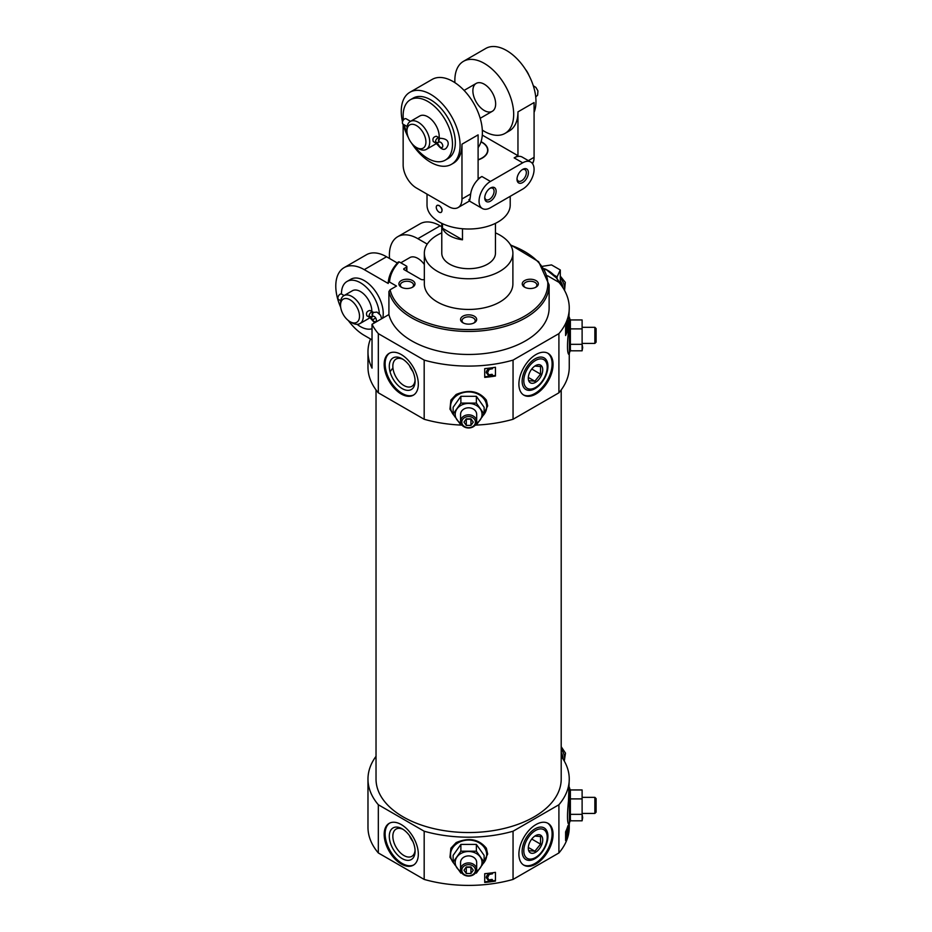 <?xml version="1.0" encoding="UTF-8"?>
<svg xmlns="http://www.w3.org/2000/svg" width="932" height="932" viewBox="0 0 932 932"><rect width="100%" height="100%" fill="white"/><g stroke="black" fill="none" stroke-linecap="round" stroke-linejoin="round"><path stroke-width="1.4" d="M373.452 312.348L369.957 310.449C366.94 311.078 365.903 312.861 366.87 315.797L369.701 317.439L374.641 322.798M340.53 305.242A13.421 7.747 60 0 1 350.013 299.766A13.421 7.747 60 0 1 359.507 316.193A13.421 7.747 60 0 1 350.013 321.68A13.421 7.747 60 0 1 340.53 305.242L340.53 303.051A16.1 9.297 60 0 1 343.861 295.677L352.401 290.749A16.1 9.297 60 0 1 360.451 291.541A16.1 9.297 60 0 1 371.833 311.533M369.864 317.532A16.1 9.297 60 0 1 368.501 318.639L359.962 323.567A16.1 9.297 60 0 1 351.912 322.775L350.013 321.68M343.861 295.677A16.1 9.297 60 0 1 351.912 296.481A16.1 9.297 60 0 1 362.432 310.671A16.1 9.297 60 0 1 359.962 323.567M340.693 307.35A40.251 23.242 60 0 1 344.118 267.635A40.251 23.242 60 0 1 364.249 269.639L388.236 283.479L388.236 282.303C388.993 274.998 392.384 268.195 398.395 261.892M406.865 271.235L406.865 266.622A1.34 0.769 180 0 0 406.469 266.074L399.211 261.88L398.232 262.416M388.236 282.384L389.518 282.035L396.508 286.066L390.112 289.759L388.912 291.541A80.513 46.483 0 0 0 474.318 331.338A80.513 46.483 0 0 0 549.123 284.971L538.684 261.741L510.387 244.72M524.6 287.161A8.05 4.648 0 0 0 535.982 287.161A8.05 4.648 0 0 0 535.982 280.59A8.05 4.648 0 0 0 524.6 280.59A8.05 4.648 0 0 0 524.6 287.161L524.6 287.161M441.78 232.86A44.282 25.56 0 0 0 424.34 253.201L424.34 283.876A44.282 25.56 0 0 0 437.306 301.956A44.282 25.56 0 0 0 485.56 307.502A44.282 25.56 0 0 0 512.891 283.876L512.891 253.201A44.282 25.56 0 0 0 495.451 232.86M424.34 279.414A2.679 1.549 180 0 1 420.798 279.274L404.092 269.639A1.34 0.769 180 0 1 404.092 268.544L406.469 267.169A1.34 0.769 180 0 0 406.865 266.622M462.924 322.775A8.05 4.648 0 0 0 474.306 322.775A8.05 4.648 0 0 0 474.306 316.193A8.05 4.648 0 0 0 462.924 316.193A8.05 4.648 0 0 0 462.924 322.775L462.924 322.775M401.249 287.161A8.05 4.648 0 0 0 412.631 287.161A8.05 4.648 0 0 0 412.631 280.59A8.05 4.648 0 0 0 401.249 280.59A8.05 4.648 0 0 0 401.249 287.161L401.249 287.161M344.118 267.635L366.416 254.762A40.251 23.242 60 0 1 386.547 256.766L397.358 263.01M367.977 351.807L367.977 367.138A100.633 58.099 0 0 0 378.322 392.803L378.322 333.633A100.633 58.099 0 0 1 372.031 324.301L372.031 368.128A100.633 58.099 180 0 1 367.977 351.807A100.633 58.099 180 0 1 370.47 338.968L364.249 335.369A40.251 23.242 60 0 1 348.277 320.48M427.24 244.102L417.851 238.685A40.251 23.242 -120 0 0 397.731 236.693A40.251 23.242 -120 0 0 389.529 258.49M397.731 236.693L420.029 223.82A40.251 23.242 60 0 1 440.149 225.812L441.78 226.756M372.031 324.301L388.912 314.55A80.513 46.483 0 0 0 474.318 354.346A80.513 46.483 0 0 0 549.123 307.979L549.123 284.971M378.322 333.633L424.177 360.113A100.633 58.099 0 0 0 513.054 360.113L558.909 333.633A100.633 58.099 0 0 0 569.254 307.979A100.633 58.099 0 0 0 558.909 282.326L547.585 275.79M388.912 314.55L388.912 291.541M570.372 814.335L570.372 820.812L582.116 820.812L582.675 817.574L582.116 814.335L570.372 814.335L570.372 789.952L568.66 786.468M570.64 820.16L568.66 824.307C567.18 822.467 567.122 814.673 568.473 800.891L569.254 779.094A100.633 58.099 0 0 0 561.204 756.318M569.254 823.806L569.254 827.301A100.633 58.099 0 0 1 558.909 852.955L558.909 804.747A100.633 58.099 0 0 0 569.254 779.094M567.961 834.408A100.633 58.099 180 0 1 565.608 840.606L565.608 831.833A100.633 58.099 0 0 0 567.961 825.636L567.961 834.408L567.227 834.408M475.437 870.22A6.815 5.569 0 0 1 465.208 875.032A6.815 5.569 0 0 1 465.208 865.397A6.815 5.569 0 0 1 475.437 870.22M470.94 873.505L466.291 873.505L463.973 870.22L466.291 866.935L470.94 866.935L473.27 870.22L470.94 873.505L470.94 867.308L466.291 867.308L466.291 873.505M455.107 865.199L449.958 857.254L450.89 848.213L456.144 842.586C468.878 837.227 478.943 839.103 486.341 848.213M558.909 852.955L513.054 879.424A100.633 58.099 0 0 1 424.177 879.424L424.177 831.228A100.633 58.099 0 0 0 513.054 831.228L558.909 804.747M513.054 879.424L513.054 831.228M495.451 881.101A100.633 58.099 180 0 1 484.722 882.464L484.722 873.692A100.633 58.099 0 0 0 495.451 872.34L495.451 881.101M570.372 344.316L570.372 350.805L582.116 350.805L582.675 347.554L582.116 344.316L570.372 344.316L570.372 319.944L568.66 316.449M570.64 350.141L568.66 354.288C567.18 352.459 567.122 344.654 568.473 330.883L569.254 307.979M569.254 353.799L569.254 367.138A100.633 58.099 0 0 1 558.909 392.803L558.909 333.633M567.961 329.334A100.633 58.099 180 0 1 565.608 335.532L565.608 326.759A100.633 58.099 0 0 0 567.961 320.561L567.961 329.334L567.227 329.334M475.437 422.114A6.815 5.569 0 0 1 465.208 426.938A6.815 5.569 0 0 1 465.208 417.291A6.815 5.569 0 0 1 475.437 422.114M470.94 425.4L466.291 425.4L463.973 422.114L466.291 418.829L470.94 418.829L473.27 422.114L470.94 425.4L470.94 419.202L466.291 419.202L466.291 425.4M455.107 417.093L449.958 409.148L450.89 400.108L456.144 394.481C468.878 389.122 478.943 390.997 486.341 400.108L487.669 405.921L482.124 417.093M461.981 425.12A100.633 58.099 0 0 1 424.177 419.272L424.177 360.113M475.262 425.12A100.633 58.099 0 0 0 513.054 419.272L513.054 360.113M495.451 376.027A100.633 58.099 180 0 1 484.722 377.39L484.722 368.618A100.633 58.099 0 0 0 495.451 367.266L495.451 376.027M376.027 756.318A100.633 58.099 0 0 0 367.977 779.094L367.977 827.301A100.633 58.099 0 0 0 378.322 852.955L378.322 804.747L424.177 831.228M367.977 779.094A100.633 58.099 0 0 0 378.322 804.747M566.866 831.95L566.866 829.457L566.481 832.695L567.087 831.961M566.866 326.876L566.866 324.383L566.481 327.621L567.087 326.887L566.272 326.876M489.032 881.369A99.561 57.481 180 0 1 484.722 881.835L484.722 873.692M491.374 881.066A99.561 57.481 180 0 0 495.451 880.46L495.451 872.34M489.032 376.295A99.561 57.481 180 0 1 484.722 376.761L484.722 368.618M491.374 375.992A99.561 57.481 180 0 0 495.451 375.386L495.451 367.266M424.177 879.424L378.322 852.955M376.027 389.914L376.027 779.094A92.583 53.45 0 0 0 403.148 816.886A92.583 53.45 0 0 0 504.049 828.478A92.583 53.45 0 0 0 561.204 779.094L561.204 389.914M558.909 392.803L513.054 419.272M424.177 419.272L378.322 392.803M424.34 253.201A44.282 25.56 0 0 0 437.306 271.282A44.282 25.56 0 0 0 485.56 276.816A44.282 25.56 0 0 0 512.891 253.201M441.78 223.342L441.78 253.201A26.842 15.495 0 0 0 449.643 264.152A26.842 15.495 0 0 0 478.885 267.519A26.842 15.495 0 0 0 495.451 253.201L495.451 223.342M486.283 877.804L486.632 876.162C487.925 873.797 489.894 873.004 492.55 873.785L489.207 874.461L487.483 877.816L488.811 880.425L492.713 880.402L489.055 881.369L486.306 877.641M486.632 876.162L486.306 877.163M487.483 877.56L488.811 879.948L492.119 879.4L492.713 880.402M486.283 372.73L486.632 371.087C487.925 368.723 489.894 367.93 492.55 368.711L489.207 369.387L487.483 372.742L488.811 375.351L492.713 375.328L489.055 376.295L486.306 372.567M486.632 371.087L486.306 372.089M487.483 372.485L488.811 374.874L492.119 374.326L492.713 375.328M565.608 836.913L566.761 836.016L566.842 833.255L566.307 833.93L565.608 832.987M565.608 331.839L566.761 330.942L566.842 328.18L566.307 328.856L565.608 327.913M566.26 832.043L566.959 832.043L566.924 836.179L565.887 838.346L566.761 836.016M567.087 828.327L566.866 829.457M566.307 833.93L565.608 833.115M565.701 836.726L566.528 836.726M565.608 837.029L566.376 837.029M565.608 837.227L566.237 837.227M566.26 326.969L566.959 326.969L566.924 331.105L565.887 333.26L566.761 330.942M567.087 323.253L566.866 324.383M566.307 328.856L565.608 328.041M565.701 331.652L566.528 331.652M565.608 331.955L566.376 331.955M565.608 332.153L566.237 332.153M553.06 364.4A24.15 13.945 -60 0 1 542.517 388.714A24.15 13.945 -60 0 1 523.9 395.18A24.15 13.945 -60 0 1 523.9 367.29A24.15 13.945 -60 0 1 548.063 353.345A24.15 13.945 -60 0 1 553.06 364.4M401.249 354.544A24.15 13.945 60 0 1 417.023 375.829A24.15 13.945 60 0 1 413.33 395.18A24.15 13.945 60 0 1 389.168 381.235A24.15 13.945 60 0 1 389.168 353.345A24.15 13.945 60 0 1 401.249 354.544M553.06 834.42A24.15 13.945 -60 0 1 542.517 858.722A24.15 13.945 -60 0 1 523.9 865.199A24.15 13.945 -60 0 1 523.9 837.309A24.15 13.945 -60 0 1 548.063 823.364A24.15 13.945 -60 0 1 553.06 834.42M401.249 824.564A24.15 13.945 60 0 1 417.023 845.837A24.15 13.945 60 0 1 413.33 865.199A24.15 13.945 60 0 1 389.168 851.254A24.15 13.945 60 0 1 389.168 823.364A24.15 13.945 60 0 1 401.249 824.564M413.796 394.888A24.15 13.945 60 0 1 390.124 380.687A24.15 13.945 60 0 1 389.658 353.088M402.205 358.82L402.205 358.82A18.244 10.532 60 0 1 415.101 381.165A18.244 10.532 60 0 1 402.205 388.621A18.244 10.532 60 0 1 389.296 366.264A18.244 10.532 60 0 1 402.205 358.82M415.066 380.081A15.739 9.087 60 0 1 412.014 386.221A15.739 9.087 60 0 1 396.1 377.239A15.739 9.087 60 0 1 396.275 358.96A15.739 9.087 60 0 1 403.125 359.391M412.864 371.484A15.098 8.714 60 0 1 409.463 365.6M547.573 353.088A24.15 13.945 -60 0 1 552.117 363.853A24.15 13.945 -60 0 1 541.876 387.828A24.15 13.945 -60 0 1 523.446 394.888M547.934 366.264A18.244 10.532 -60 0 1 535.038 388.621A18.244 10.532 -60 0 1 522.13 381.165A18.244 10.532 -60 0 1 535.038 358.82A18.244 10.532 -60 0 1 547.934 366.264M413.796 864.908A24.15 13.945 60 0 1 390.124 850.706A24.15 13.945 60 0 1 389.658 823.107M402.205 828.828L402.205 828.828A18.244 10.532 60 0 1 415.101 851.184A18.244 10.532 60 0 1 402.205 858.628A18.244 10.532 60 0 1 389.296 836.284A18.244 10.532 60 0 1 402.205 828.828L402.205 828.828M415.066 850.101A15.739 9.087 60 0 1 412.014 856.228A15.739 9.087 60 0 1 396.1 847.246A15.739 9.087 60 0 1 396.275 828.979A15.739 9.087 60 0 1 403.125 829.398M412.864 841.503A15.098 8.714 60 0 1 409.463 835.608M547.573 823.107A24.15 13.945 -60 0 1 552.117 833.872A24.15 13.945 -60 0 1 541.876 857.848A24.15 13.945 -60 0 1 523.446 864.908M547.934 836.284A18.244 10.532 -60 0 1 535.038 858.628A18.244 10.532 -60 0 1 522.13 851.184A18.244 10.532 -60 0 1 535.038 828.828A18.244 10.532 -60 0 1 547.934 836.284M453.127 414.041L453.127 407.272L460.874 396.31L476.368 396.31L484.116 407.272L484.116 414.041L476.368 403.09L460.874 403.09L453.127 414.041L460.874 425.004M460.874 403.09L460.874 396.31M476.368 403.09L476.368 396.31M476.368 425.004L484.116 414.041M460.921 423.349A13.421 10.951 0 0 1 456.995 419.843A13.421 10.951 0 0 1 456.995 408.892A13.421 10.951 0 0 1 468.621 403.416A13.421 10.951 0 0 1 480.236 408.892A13.421 10.951 0 0 1 480.236 419.843A13.421 10.951 0 0 1 476.31 423.349M476.671 421.404A8.05 6.571 0 0 1 468.621 427.974A8.05 6.571 0 0 1 460.571 421.404A8.05 6.571 0 0 1 468.621 414.833A8.05 6.571 0 0 1 476.671 421.404L476.671 414.367A8.05 6.571 0 0 0 468.621 407.797A8.05 6.571 0 0 0 460.571 414.367L460.571 421.404M582.116 344.316L582.116 319.944L570.372 319.944M582.116 319.944L582.116 350.805M582.116 328.891L570.372 328.891M594.861 327.318L594.861 343.419L596.096 342.184L596.096 328.553L594.861 327.318L582.675 327.318M453.127 862.147L453.127 855.366L460.874 844.415L476.368 844.415L484.116 855.366L484.116 862.147L476.368 851.196L460.874 851.196L453.127 862.147L460.874 873.109M460.874 851.196L460.874 844.415M476.368 851.196L476.368 844.415M476.368 873.109L484.116 862.147M460.921 871.443A13.421 10.951 0 0 1 456.995 867.948A13.421 10.951 0 0 1 456.995 856.997A13.421 10.951 0 0 1 468.621 851.51A13.421 10.951 0 0 1 480.236 856.997A13.421 10.951 0 0 1 480.236 867.948A13.421 10.951 0 0 1 476.31 871.443M476.671 869.509A8.05 6.571 0 0 1 468.621 876.08A8.05 6.571 0 0 1 460.571 869.509A8.05 6.571 0 0 1 468.621 862.927A8.05 6.571 0 0 1 476.671 869.509L476.671 862.473A8.05 6.571 0 0 0 468.621 855.902A8.05 6.571 0 0 0 460.571 862.473L460.571 869.509M582.116 814.335L582.116 789.952L570.372 789.952M582.116 789.952L582.116 820.812M582.116 798.899L570.372 798.899M594.861 797.338L594.861 813.438L596.096 812.203L596.096 798.573L594.861 797.338L582.675 797.338M341.473 294.023A26.842 15.495 60 0 1 347.03 281.452L350.828 279.262A26.842 15.495 60 0 1 364.249 280.59A26.842 15.495 60 0 1 382.737 318.127M370.47 338.968L372.031 339.865M424.34 264.49A16.1 9.297 -120 0 0 417.851 258.409A16.1 9.297 -120 0 0 409.8 257.605L400.807 262.801M535.422 287.464A6.594 3.81 0 0 0 536.89 285.064A6.594 3.81 0 0 0 530.285 281.254A6.594 3.81 0 0 0 523.691 285.064A6.594 3.81 0 0 0 525.159 287.464M412.072 287.464A6.594 3.81 0 0 0 413.54 285.064A6.594 3.81 0 0 0 406.946 281.254A6.594 3.81 0 0 0 400.341 285.064A6.594 3.81 0 0 0 401.82 287.464M473.747 323.066A6.594 3.81 0 0 0 475.215 320.666A6.594 3.81 0 0 0 468.621 316.857A6.594 3.81 0 0 0 462.016 320.666A6.594 3.81 0 0 0 463.484 323.066M347.03 281.452A26.842 15.495 60 0 1 360.451 282.78A26.842 15.495 60 0 1 379.347 313.653M372.031 328.74A26.842 15.495 60 0 1 357.096 324.324M370.994 316.682A3.087 1.782 120 0 0 370.994 317.544L373.371 316.169M372.788 312.092A3.087 1.782 120 0 0 370.412 312.919A3.087 1.782 120 0 0 369.072 316.018L370.994 317.544M344.118 295.537L341.59 294.081A3.087 1.782 120 0 0 338.514 295.863A3.087 1.782 120 0 0 338.514 299.428L340.728 300.71M372.287 319.967L372.602 319.804A6.955 4.008 60 0 0 369.072 316.018A6.955 4.008 -120 0 0 372.544 316.367A6.955 4.008 -120 0 0 372.602 316.332A3.087 1.782 60 0 1 372.649 316.309A3.087 1.782 60 0 1 375.736 318.092A3.087 1.782 60 0 1 375.736 321.657A3.087 1.782 60 0 1 372.602 319.804L375.689 318.022M373.301 312.371A3.087 2.516 58.3 0 0 372.602 316.332L372.683 316.286M381.642 318.756L380.582 315.272L377.006 312.103L373.15 312.465L372.287 315.645A3.087 2.516 57.4 0 0 372.602 316.332L372.544 316.367M375.689 318.01L372.101 320.049M392.943 368.035A84.532 48.802 0 0 0 390.054 371.763M462.482 239.804A26.842 15.495 180 0 1 449.643 235.668A26.842 15.495 180 0 1 442.49 228.258L462.482 239.804L462.482 228.748M442.49 228.258L442.49 223.68M478.104 159.721A19.001 10.974 0 0 0 482.054 142.456A19.001 10.974 0 0 0 480.994 141.885M441.116 212.368L441.29 212.275C442.817 210.178 442.118 207.941 439.205 205.541L437.096 205.401A4.031 2.318 60 0 1 439.112 205.599A4.031 2.318 60 0 1 441.733 209.141A4.031 2.318 60 0 1 441.116 212.368A4.031 2.318 60 0 1 439.112 212.17A4.031 2.318 60 0 1 436.479 208.617A4.031 2.318 60 0 1 437.096 205.401M427.019 194.124L427.019 204.993A41.602 24.011 0 0 0 439.205 221.979A41.602 24.011 0 0 0 484.535 227.187A41.602 24.011 0 0 0 510.212 204.993L510.212 196.314M522.165 169.729A6.594 3.81 -60 0 1 524.972 169.647A6.594 3.81 -60 0 1 524.972 177.266A6.594 3.81 -60 0 1 518.378 181.076A6.594 3.81 -60 0 1 517.027 178.606M402.507 121.847A41.602 24.011 60 0 1 409.87 92.28A41.602 24.011 60 0 1 430.666 94.342A41.602 24.011 60 0 1 457.833 130.993A41.602 24.011 60 0 1 451.461 164.323L453.36 163.228A41.602 24.011 60 0 0 461.969 144.192L478.104 134.872L478.104 178.699L481.902 176.509A16.1 9.297 -60 0 0 470.672 193.949C469.81 201.102 469.25 202.943 468.994 199.46M461.969 144.192L461.969 198.97A18.791 10.846 60 0 1 458.09 207.568A18.791 10.846 60 0 1 448.688 206.636L416.429 188.008A18.791 10.846 60 0 1 403.148 164.999L403.148 124.422M482.31 130.107A41.602 24.011 -120 0 0 484.267 131.319A41.602 24.011 -120 0 0 505.074 133.369L509.338 130.911A41.602 24.011 -120 0 0 517.959 111.863L534.083 102.555L534.083 157.333A18.791 10.846 60 0 1 532.522 163.648M490.442 207.731L522.701 189.103A16.1 9.297 120 0 0 533.221 174.913A16.1 9.297 120 0 0 530.751 162.017A16.1 9.297 120 0 0 522.701 162.809L490.442 181.437A16.1 9.297 120 0 0 479.922 195.627A16.1 9.297 120 0 0 482.392 208.535A16.1 9.297 120 0 0 490.442 207.731M522.701 162.809L514.161 157.881A16.1 9.297 -60 0 1 522.211 157.089L530.751 162.017M451.461 164.323A41.602 24.011 60 0 1 411.595 143.155M408.263 137.388A41.602 24.011 60 0 1 403.078 124.154M409.87 92.28L432.168 79.406A41.602 24.011 60 0 1 452.964 81.468A41.602 24.011 60 0 1 478.594 113.564A41.602 24.011 60 0 1 478.104 147.571M505.074 133.369A41.602 24.011 -120 0 0 505.074 85.348A41.602 24.011 -120 0 0 463.472 61.326L485.77 48.452A41.602 24.011 60 0 1 506.565 50.514A41.602 24.011 60 0 1 534.083 112.364M463.472 61.326A41.602 24.011 -120 0 0 454.921 82.668M514.161 157.881L517.959 155.691L517.959 111.863M478.104 159.908A19.292 11.137 0 0 0 487.902 150.215A19.292 11.137 0 0 0 481.052 141.699M517.959 155.691L482.275 135.093M528.362 160.642L534.083 157.333A16.1 9.297 60 0 1 532.312 163.356M490.442 188.008A8.05 4.648 -60 0 1 496.127 191.293A8.05 4.648 -60 0 1 490.442 201.161A8.05 4.648 -60 0 1 484.745 197.875A8.05 4.648 -60 0 1 490.442 188.008L490.442 188.008M522.701 169.391A8.05 4.648 -60 0 1 528.397 172.676A8.05 4.648 -60 0 1 522.701 182.532A8.05 4.648 -60 0 1 517.004 179.247A8.05 4.648 -60 0 1 522.701 169.391L522.701 169.391M484.267 110.5A16.1 9.297 -120 0 0 492.317 111.292A16.1 9.297 -120 0 0 494.787 98.396A16.1 9.297 -120 0 0 484.267 84.206A16.1 9.297 -120 0 0 476.217 83.402A16.1 9.297 -120 0 0 473.747 96.311A16.1 9.297 -120 0 0 484.267 110.5M489.894 188.357A6.594 3.81 -60 0 1 492.713 188.276A6.594 3.81 -60 0 1 492.713 195.895A6.594 3.81 -60 0 1 486.108 199.704A6.594 3.81 -60 0 1 484.768 197.235M406.946 131.039A13.421 7.747 60 0 1 416.429 125.564A13.421 7.747 60 0 1 425.924 141.99A13.421 7.747 60 0 1 416.429 147.477A13.421 7.747 60 0 1 406.946 131.039L406.946 128.849A16.1 9.297 60 0 1 410.278 121.475L419.761 115.999A16.1 9.297 60 0 1 427.823 116.791A16.1 9.297 60 0 1 439.147 137.843M436.467 143.481A16.1 9.297 60 0 1 435.873 143.889L426.378 149.365A16.1 9.297 60 0 1 418.328 148.572L416.429 147.477M410.278 121.475A16.1 9.297 60 0 1 418.328 122.278A16.1 9.297 60 0 1 428.848 136.468A16.1 9.297 60 0 1 426.378 149.365M439.869 138.146L436.374 136.247C433.357 136.876 432.32 138.658 433.287 141.594L435.966 143.144M403.405 119.995A34.892 20.143 60 0 1 410.371 99.736A34.892 20.143 60 0 1 427.823 101.46A34.892 20.143 60 0 1 450.61 132.204A34.892 20.143 60 0 1 445.263 160.153A34.892 20.143 60 0 1 414.286 145.951M407.191 133.66A34.892 20.143 60 0 1 404.267 124.841M410.371 99.736L413.226 98.081A34.892 20.143 60 0 1 430.666 99.817A34.892 20.143 60 0 1 453.453 130.562A34.892 20.143 60 0 1 448.106 158.51L445.263 160.153M525.636 69.62A13.421 7.747 60 0 1 528.968 75.387M439.205 137.889A3.087 1.782 120 0 0 436.828 138.717A3.087 1.782 120 0 0 435.489 141.815A3.087 1.782 120 0 0 435.489 141.839L435.489 141.839A6.955 4.008 -120 0 0 438.96 142.165A6.955 4.008 -120 0 0 439.019 142.13L439.019 142.13A3.087 1.782 60 0 1 439.065 142.107A3.087 1.782 60 0 1 442.152 143.889A3.087 1.782 60 0 1 442.152 147.454A3.087 1.782 60 0 1 439.019 145.602L438.518 145.87C442.782 150.833 445.962 150.495 448.059 144.844C448.816 140.65 445.985 138.46 439.566 138.262L438.704 141.443A3.087 2.516 57.4 0 0 439.019 142.13L439.1 142.083M410.534 121.335L406.119 118.783A3.087 1.782 120 0 0 403.032 120.566A3.087 1.782 120 0 0 403.032 124.131L407.144 126.507M439.718 138.169A3.087 2.516 58.3 0 0 439.019 142.13L438.96 142.165M438.518 145.87L436.118 143.26A3.087 1.782 120 0 1 435.489 141.839A6.955 4.008 60 0 1 439.019 145.613M561.204 755.607A22.811 13.165 60 0 1 562.019 757.471M542.564 266.296L551.523 264.909L560.295 269.977L557.08 276.886L553.771 274.975A22.811 13.165 -120 0 1 556.381 277.887L545.896 269.336L544.917 269.907M560.295 283.782L560.295 269.977M544.87 269.814L545.803 269.278A26.306 15.18 60 0 1 545.849 269.301A26.306 15.18 60 0 1 545.896 269.336M559.829 283.421L556.381 277.887A22.811 13.165 -120 0 1 557.08 278.785A22.811 13.165 60 0 1 560.656 284.481M545.803 269.278L544.183 268.684M545.849 269.301L548.319 270.734A22.811 13.165 60 0 1 553.771 274.975M557.08 278.785L557.08 276.886M560.295 280.893A10.194 5.883 60 0 1 563.045 287.883M560.295 278.109A10.194 5.883 60 0 1 564.419 290.178M561.204 752.392A10.194 5.883 60 0 1 563.114 759.114M561.204 749.2A10.194 5.883 60 0 1 564.198 760.896M535.504 387.502A16.555 9.553 120 0 0 547.212 366.824A16.555 9.553 120 0 0 535.387 360.544A16.555 9.553 120 0 0 523.807 380.606A16.555 9.553 120 0 0 535.154 387.7A16.555 9.553 120 0 0 535.504 387.502M535.504 382.33A10.217 5.895 120 0 0 542.727 369.818A10.217 5.895 120 0 0 535.504 365.647A10.217 5.895 120 0 0 528.293 378.159A10.217 5.895 120 0 0 535.504 382.33M529.166 380.699L534.863 381.211L540.548 374.128L540.548 366.532L534.863 366.031M528.362 377.448L534.863 381.211M531.753 369.037L540.548 374.128M535.504 857.522A16.555 9.553 120 0 0 547.212 836.843A16.555 9.553 120 0 0 535.387 830.563A16.555 9.553 120 0 0 523.807 850.625A16.555 9.553 120 0 0 535.154 857.72A16.555 9.553 120 0 0 535.504 857.522M535.504 852.337A10.217 5.895 120 0 0 542.727 839.837A10.217 5.895 120 0 0 535.504 835.666A10.217 5.895 120 0 0 528.293 848.178A10.217 5.895 120 0 0 535.504 852.337M529.166 850.718L534.863 851.219L540.548 844.136L540.548 836.552L534.863 836.039M528.362 847.468L534.863 851.219M531.753 839.056L540.548 844.136M369.072 316.018A3.087 1.782 120 0 0 369.701 317.439M399.211 261.88A79.173 45.703 0 0 0 389.518 282.035M390.112 289.759A79.173 45.703 0 0 0 511.353 322.356A79.173 45.703 0 0 0 510.643 245.139M386.547 256.766L364.249 269.639M440.149 225.812L417.851 238.685M569.429 823.469L569.429 787.307M569.429 353.449L569.429 317.288M454.012 415.427A18.081 14.761 0 0 1 463.006 392.687A18.081 14.761 0 0 1 486.702 406.725A18.081 14.761 0 0 1 483.219 415.427M454.012 863.533A18.081 14.761 0 0 1 463.006 840.792A18.081 14.761 0 0 1 486.702 854.83A18.081 14.761 0 0 1 483.219 863.533M404.092 269.639L404.092 268.544M406.469 271.002L406.469 267.169M470.672 193.949L461.969 198.97M490.442 181.437L481.902 176.509M566.272 831.95L567.087 831.95M565.608 834.012L566.19 834.012M565.608 328.938L566.19 328.938M594.861 343.419L582.675 343.419M482.124 865.199L487.669 854.027L486.341 848.202M594.861 813.438L582.675 813.438M469.437 201.009L458.09 207.568M482.392 208.535L469.402 201.032M480.19 118.306L492.317 111.292M464.089 90.416L476.217 83.402M535.737 96.963L537.624 95.157L537.939 90.905L535.888 87.387L533.314 85.779M564.559 290.446L565.305 282.373L560.295 276.117M564.256 761.001L565.503 753.138L561.204 746.707M547.212 366.824L547.177 365.717M535.154 387.7L534.176 388.236M547.212 836.843L547.177 835.736M535.154 857.72L534.176 858.244"/></g></svg>
